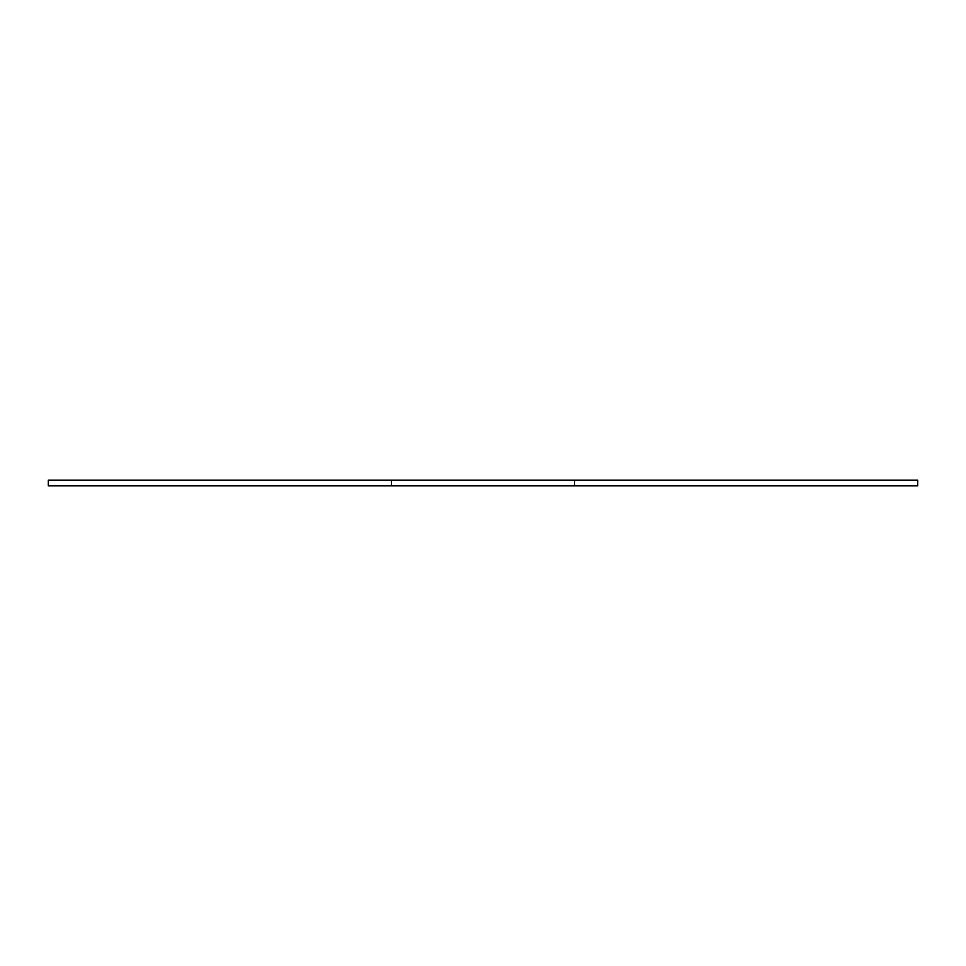 <?xml version="1.0" encoding="UTF-8"?>
<svg xmlns="http://www.w3.org/2000/svg" width="966" height="966" viewBox="0 0 966 966"><rect width="100%" height="100%" fill="white"/><g stroke="black" fill="none" stroke-linecap="round" stroke-linejoin="round"><path stroke-width="0.72" stroke-dasharray="4.83 3.62" d="M917.7 485.862L917.7 480.138L48.3 480.138L48.3 485.862L917.7 485.862M574.516 485.862L574.516 480.138M391.484 485.862L391.484 480.138"/><path stroke-width="1.45" d="M917.7 485.862L917.7 480.138L574.516 480.138L574.516 485.862L917.7 485.862M574.516 480.138L391.484 480.138L391.484 485.862L574.516 485.862M391.484 480.138L48.3 480.138L48.3 485.862L391.484 485.862"/></g></svg>
